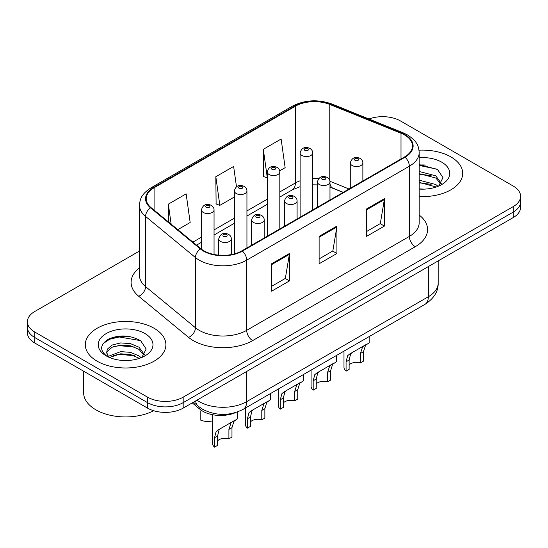 <?xml version="1.0" encoding="UTF-8"?>
<svg xmlns="http://www.w3.org/2000/svg" width="548" height="548" viewBox="0 0 548 548"><rect width="100%" height="100%" fill="white"/><g stroke="black" fill="none" stroke-linecap="round" stroke-linejoin="round"><path stroke-width="0.82" d="M343.082 192.423L330.554 187.361A33.579 19.386 0 0 0 329.978 187.135M235.859 412.486A25.187 14.543 180 0 1 199.958 409.267L192.232 402.896M450.894 156.913A40.299 23.263 0 0 0 419.015 150.186A40.299 23.263 0 0 1 450.894 156.913A40.299 23.263 0 0 1 462.697 173.367A40.299 23.263 0 0 0 450.894 156.913M154.091 328.273A40.299 23.263 0 0 0 110.175 323.231A40.299 23.263 0 0 0 85.303 344.726A40.299 23.263 0 0 0 97.106 361.173A40.299 23.263 0 0 0 141.021 366.215A40.299 23.263 0 0 0 165.893 344.726A40.299 23.263 0 0 0 154.091 328.273A40.299 23.263 0 0 0 110.175 323.231A40.299 23.263 0 0 0 85.303 344.726A40.299 23.263 0 0 0 97.106 361.173A40.299 23.263 0 0 0 141.021 366.215A40.299 23.263 0 0 0 165.893 344.726A40.299 23.263 0 0 0 154.091 328.273M404.595 134.979A26.866 15.508 180 0 1 412.459 145.946A26.866 15.508 180 0 1 404.595 156.913L241.942 250.82A26.866 15.508 180 0 1 200.945 248.744L151.07 207.624A26.866 15.508 180 0 1 146.213 198.732A26.866 15.508 180 0 1 154.084 187.765L295.379 106.189A26.866 15.508 180 0 1 329.78 104.449L401.006 133.239A26.866 15.508 180 0 1 404.595 134.979M405.068 134.705A27.537 15.899 0 0 0 401.389 132.924L330.17 104.134A27.537 15.899 0 0 0 294.906 105.915L153.604 187.491A27.537 15.899 0 0 0 150.522 207.85L200.397 248.97A27.537 15.899 0 0 0 242.422 251.094L405.068 157.187A27.537 15.899 0 0 0 405.068 134.705M139.5 251.018L34.777 311.483A25.187 14.543 0 0 0 27.4 321.765L27.4 332.732A25.187 14.543 0 0 0 34.777 343.014L147.563 408.123L147.563 402.643A25.187 14.543 0 0 0 183.176 402.643L513.223 212.09A25.187 14.543 0 0 0 520.6 201.815A25.187 14.543 0 0 1 513.223 212.09L183.176 402.643A25.187 14.543 0 0 1 147.563 402.643L34.777 337.527L147.563 402.643L147.563 397.156A25.187 14.543 0 0 0 183.176 397.156L513.223 206.61A25.187 14.543 0 0 0 520.6 196.328A25.187 14.543 0 0 0 513.223 186.046L400.437 120.93A25.187 14.543 0 0 0 368.962 118.998M27.4 327.245A25.187 14.543 0 0 0 34.777 337.527A25.187 14.543 0 0 1 27.4 327.245M271.623 263.773L271.623 291.194L289.433 280.912L289.433 253.491L271.623 263.773M271.623 286.33L285.344 278.411L289.365 254.402A6.713 3.877 -120 0 0 289.433 253.491M285.22 278.48L289.433 280.912M366.605 208.939L366.605 236.359L384.408 226.077L384.408 198.657L366.605 208.939M366.605 231.496L380.319 223.577L384.34 199.568A6.713 3.877 -120 0 0 384.408 198.657M380.196 223.646L384.408 226.077M319.114 236.359L319.114 263.773L336.924 253.491L336.924 226.077L319.114 236.359M319.114 258.909L332.828 250.991L336.849 226.988A6.713 3.877 -120 0 0 336.924 226.077M332.711 251.059L336.924 253.491M419.179 196.554A40.299 23.263 0 0 0 462.697 173.367A40.299 23.263 0 0 1 419.179 196.554M27.4 321.765A25.187 14.543 0 0 0 34.777 332.04L147.563 397.156M279.692 170.818L285.145 167.674L281.124 139.028L263.314 149.309L263.602 176.559M177.785 229.653L190.163 222.509L186.149 193.862L168.339 204.144L168.339 221.865M236.489 186.793L233.633 166.441L215.83 176.723L216.111 203.979M215.83 176.723L219.844 205.37L234.345 196.999M219.844 205.37L215.83 203.87M267.232 177.915L263.314 176.449M263.314 149.309L267.232 177.196M168.339 204.144L171.147 224.18M128.958 336.404A33.579 19.386 0 0 0 109.305 338.739M425.762 165.044A33.579 19.386 0 0 0 419.179 165.037M147.563 408.123A25.187 14.543 0 0 0 183.176 408.123L513.223 217.577A25.187 14.543 0 0 0 520.6 207.295L520.6 196.328M349.124 364.934A8.398 4.85 180 0 1 360.454 362.879L360.454 353.474L362.509 347.124L363.954 345.774L352.576 352.343L350.638 353.981L349.124 360.015L349.124 369.414L346.069 371.181A12.59 7.268 180 0 1 343.98 367.174L343.98 351.124M346.069 371.181L346.069 361.783L347.665 355.693L349.528 354.104L364.968 345.192M369.16 336.588L369.16 342.767L365.475 345.411L363.516 351.706L363.516 361.111L360.454 362.879M349.528 354.104L352.576 352.343L349.528 354.104M316.244 383.922A8.398 4.85 180 0 1 327.567 381.86L327.567 372.462L329.622 366.112L331.067 364.763L319.69 371.332L317.751 372.962L316.244 378.997L316.244 388.402L313.182 390.169A12.59 7.268 180 0 1 311.093 386.162L311.093 370.112M313.182 390.169L313.182 380.764L314.778 374.681L316.641 373.092L332.081 364.18M336.28 355.577L336.28 361.755L332.588 364.399L330.629 370.695L330.629 380.093L327.567 381.86M316.641 373.092L319.69 371.332L316.641 373.092M283.357 402.903A8.398 4.85 180 0 1 294.68 400.848L294.68 391.45L296.735 385.093L298.187 383.744L286.81 390.313L284.864 391.95L283.357 397.985L283.357 407.39L280.295 409.157A12.59 7.268 180 0 1 278.206 405.143L278.206 389.101M280.295 409.157L280.295 399.752L281.898 393.663L283.754 392.08L299.194 383.162M303.393 374.558L303.393 380.744L299.701 383.381L297.742 389.683L297.742 399.081L294.68 400.848M283.754 392.08L286.81 390.313L283.754 392.08M250.47 421.892A8.398 4.85 180 0 1 261.793 419.837L261.793 410.431L263.848 404.082L265.301 402.732L253.923 409.301L251.977 410.938L250.47 416.973L250.47 426.371L247.408 428.139A12.59 7.268 180 0 1 245.319 424.131L245.319 408.089M247.408 428.139L247.408 418.74L249.011 412.651L250.868 411.062L266.307 402.15M270.507 393.546L270.507 399.725L266.814 402.369L264.855 408.664L264.855 418.069L261.793 419.837M250.868 411.062L253.923 409.301L250.868 411.062M217.583 440.88A8.398 4.85 180 0 1 228.906 438.825L228.906 429.42L230.961 423.07L232.414 421.72L221.036 428.289L219.09 429.927L217.583 435.961L217.583 445.36L214.521 447.127A12.59 7.268 180 0 1 212.432 443.12L212.432 414.685M214.521 447.127L214.521 437.729L216.124 431.639L217.981 430.05L233.421 421.138M237.62 411.89L237.62 418.713L233.934 421.357L231.968 427.652L231.968 437.057L228.906 438.825M217.981 430.05L221.036 428.289L217.981 430.05M200.808 410.822L200.808 420.227A12.59 7.268 180 0 0 212.432 420.912M419.179 188.875L424.214 189.135M419.179 180.169L435.818 184.553L438.044 186.334M419.179 182.347L436.222 187.005M419.179 171.462L435.818 175.846L441.27 183.381M419.179 173.641L435.818 178.025L440.845 183.943M419.179 189.06A27.373 15.803 0 0 0 441.757 184.539A27.373 15.803 0 0 0 441.757 162.194A27.373 15.803 0 0 0 419.179 157.673M438.688 186.067L442.976 177.648L437.551 169.476L419.179 164.585M419.179 165.428L437.181 169.222M419.179 174.134L431.118 175.627M419.179 182.84L431.118 184.334M83.625 371.215L83.625 392.704A41.977 24.235 0 0 0 95.921 409.842A41.977 24.235 0 0 0 153.673 410.719M121.012 360.303L127.41 360.495M108.463 356.289L120.683 351.624L130.513 352.35L139.021 355.912L141.24 357.693M109.586 357.46L120.683 353.803L130.513 354.529L139.418 358.365M108.655 357.138L106.696 352.535A18.975 10.953 0 0 0 109.758 357.611M106.696 352.535L107.264 349.22L112.182 345.028L120.683 342.918L130.513 343.644L139.021 347.206L144.467 354.741M106.744 352.802L107.264 351.391L112.182 347.206L120.683 345.096L130.513 345.822L139.021 349.384L144.042 355.303M141.884 357.426L146.172 349.008L140.747 340.835C130.349 335.04 119.697 334.424 108.805 338.979C99.873 344.5 99.311 350.295 107.12 356.371L107.216 356.433M144.953 333.547A27.373 15.803 0 0 0 106.243 333.547A27.373 15.803 0 0 0 106.243 355.899A27.373 15.803 0 0 0 144.953 355.899A27.373 15.803 0 0 0 144.953 333.547M103.12 343.575L109.723 339.226L119.19 336.979L140.377 340.582M113.162 346.781L119.19 345.685L134.315 346.987M113.162 355.488L119.19 354.392L134.315 355.686M199.958 407.534L199.958 409.267M419.179 215.028A41.977 24.235 180 0 1 415.281 246.71L252.628 340.609A8.398 4.85 60 0 1 246.696 330.328L409.342 236.428A33.579 19.386 0 0 0 419.179 222.714L419.179 152.529A33.579 19.386 180 0 1 409.342 166.236A8.398 4.85 -120 0 0 405.068 157.187M252.628 340.609A41.977 24.235 180 0 1 193.273 340.609A41.977 24.235 180 0 1 188.567 337.376L138.692 296.256A41.977 24.235 180 0 1 139.5 267.814M199.205 330.328A33.579 19.386 0 0 0 246.696 330.328L246.696 260.142A33.579 19.386 180 0 1 195.444 257.553L145.569 216.433A33.579 19.386 180 0 1 139.5 205.308L139.5 275.5A33.579 19.386 0 0 0 145.569 286.618L195.444 327.738A33.579 19.386 0 0 0 199.205 330.328M419.179 152.529C418.638 146.761 418.103 141.959 407.602 134.979L403.191 132.835A8.398 3.932 112 0 0 401.389 132.924M403.191 132.835L331.965 104.038C318.059 99.12 304.859 99.832 292.372 106.182A8.398 4.85 60 0 1 294.906 105.915M153.604 187.491A8.398 4.85 -120 0 0 151.07 187.759C140.891 194.437 139.966 199.465 139.5 205.308M150.522 207.85A8.398 5.617 129.5 0 0 145.569 216.433L145.569 286.618A8.398 5.617 -50.5 0 1 138.692 296.256M331.965 104.038A8.398 3.932 112 0 0 330.17 104.134M200.397 248.97A8.398 5.617 129.5 0 0 195.444 257.553L195.444 327.738A8.398 5.617 -50.5 0 1 188.567 337.376M242.422 251.094A8.398 4.85 60 0 1 246.696 260.142L409.342 166.236L409.342 236.428A8.398 4.85 60 0 0 415.281 246.71M183.176 397.156L183.176 408.123M513.223 206.61L513.223 217.577M34.777 332.04L34.777 343.014M154.084 187.765L154.084 210.11M401.006 133.239L401.006 158.989M329.78 104.449L329.78 180.518M349.021 188.998L329.944 181.285M318.635 178.614A26.866 15.508 0 0 0 312.709 178.443M300.112 180.778A26.866 15.508 0 0 0 295.379 182.957L279.823 191.937M295.379 106.189L295.379 182.957A15.111 8.727 60 0 1 292.248 189.875L279.823 197.047M267.232 199.212L246.936 210.925M234.345 218.193L214.049 229.913M201.459 237.181L192.903 242.12M343.267 192.321L332.787 188.08A15.111 7.076 -68 0 1 329.978 183.683M319.114 237.229L336.849 226.988M366.605 209.809L384.34 199.568M271.623 264.643L289.365 254.402M196.951 400.177A33.579 19.386 0 0 0 199.205 401.615A33.579 19.386 0 0 0 246.696 401.615L428.337 296.742A33.579 19.386 0 0 0 438.174 283.035C438.421 291.365 433.982 298.502 424.858 304.428L243.216 409.301A16.789 9.693 60 0 0 246.696 401.615L246.696 371.455M428.337 266.581L428.337 296.742A16.789 9.693 60 0 1 424.858 304.428M195.588 400.958A16.789 11.227 129.5 0 0 198.513 406.424L193.417 402.218M352.117 165.482A6.295 3.637 180 0 1 350.275 162.914C351.885 157.749 355.179 156.249 360.152 158.42C361.933 159.543 362.838 161.043 362.865 162.914A6.295 3.637 180 0 1 358.981 166.27A6.295 3.637 180 0 1 352.117 165.482M358.056 158.625A2.096 1.212 0 0 0 355.083 158.625A2.096 1.212 0 0 0 355.083 160.345A2.096 1.212 0 0 0 358.056 160.345A2.096 1.212 0 0 0 358.056 158.625M363.954 345.774L367.009 344.014M360.454 353.474L363.516 351.706M346.069 361.783L349.124 360.015M312.709 209.966L312.709 152.94A6.295 3.637 180 0 1 308.819 156.296A6.295 3.637 180 0 1 301.962 155.509A6.295 3.637 180 0 1 300.112 152.94L300.112 217.234M304.928 150.371A2.096 1.212 0 0 0 307.894 150.371A2.096 1.212 0 0 0 307.894 148.652A2.096 1.212 0 0 0 304.928 148.652A2.096 1.212 0 0 0 304.928 150.371M319.231 184.471A6.295 3.637 180 0 1 317.388 181.902C318.998 176.73 322.293 175.237 327.266 177.408C329.047 178.532 329.951 180.032 329.978 181.902A6.295 3.637 180 0 1 326.094 185.258A6.295 3.637 180 0 1 319.231 184.471M325.17 177.614A2.096 1.212 0 0 0 322.203 177.614A2.096 1.212 0 0 0 322.203 179.326A2.096 1.212 0 0 0 325.17 179.326A2.096 1.212 0 0 0 325.17 177.614M331.067 364.763L334.122 362.995M327.567 372.462L330.629 370.695M313.182 380.764L316.244 378.997M286.344 203.459A6.295 3.637 180 0 1 284.501 200.883C286.111 195.718 289.406 194.225 294.379 196.396C296.16 197.52 297.064 199.013 297.098 200.883A6.295 3.637 180 0 1 293.207 204.246A6.295 3.637 180 0 1 286.344 203.459M292.283 196.602A2.096 1.212 0 0 0 289.317 196.602A2.096 1.212 0 0 0 289.317 198.314A2.096 1.212 0 0 0 292.283 198.314A2.096 1.212 0 0 0 292.283 196.602M298.187 383.744L301.236 381.983M294.68 391.45L297.742 389.683M280.295 399.752L283.357 397.985M253.464 222.44A6.295 3.637 180 0 1 251.614 219.871C253.224 214.706 256.519 213.206 261.499 215.378C263.273 216.508 264.177 218.001 264.211 219.871A6.295 3.637 180 0 1 260.321 223.228A6.295 3.637 180 0 1 253.464 222.44M259.396 215.59A2.096 1.212 0 0 0 256.43 215.59A2.096 1.212 0 0 0 256.43 217.303A2.096 1.212 0 0 0 259.396 217.303A2.096 1.212 0 0 0 259.396 215.59M265.301 402.732L268.349 400.972M261.793 410.431L264.855 408.664M247.408 418.74L250.47 416.973M220.577 241.428A6.295 3.637 180 0 1 218.734 238.859C220.337 233.695 223.632 232.194 228.612 234.366C230.386 235.489 231.297 236.989 231.325 238.859A6.295 3.637 180 0 1 227.434 242.216A6.295 3.637 180 0 1 220.577 241.428M226.509 234.571A2.096 1.212 0 0 0 223.543 234.571A2.096 1.212 0 0 0 223.543 236.291A2.096 1.212 0 0 0 226.509 236.291A2.096 1.212 0 0 0 226.509 234.571M232.414 421.72L235.462 419.96M228.906 429.42L231.968 427.652M214.521 437.729L217.583 435.961M279.823 228.948L279.823 171.928A6.295 3.637 180 0 1 275.932 175.285A6.295 3.637 180 0 1 269.075 174.497A6.295 3.637 180 0 1 267.232 171.928L267.232 236.222M272.041 169.353A2.096 1.212 0 0 0 275.007 169.353A2.096 1.212 0 0 0 275.007 167.64A2.096 1.212 0 0 0 272.041 167.64A2.096 1.212 0 0 0 272.041 169.353M246.936 247.936L246.936 190.91A6.295 3.637 180 0 1 243.052 194.273A6.295 3.637 180 0 1 236.188 193.485A6.295 3.637 180 0 1 234.345 190.91L234.345 253.895M239.154 188.341A2.096 1.212 0 0 0 242.12 188.341A2.096 1.212 0 0 0 242.12 186.628A2.096 1.212 0 0 0 239.154 186.628A2.096 1.212 0 0 0 239.154 188.341M214.049 254.484L214.049 209.898A6.295 3.637 180 0 1 210.165 213.254A6.295 3.637 180 0 1 203.301 212.466A6.295 3.637 180 0 1 201.459 209.898L201.459 249.155M206.267 207.329A2.096 1.212 0 0 0 209.24 207.329A2.096 1.212 0 0 0 209.24 205.616A2.096 1.212 0 0 0 206.267 205.616A2.096 1.212 0 0 0 206.267 207.329M292.372 106.182L151.07 187.759M332.787 188.08L329.978 187.074M317.388 184.881L312.709 184.827M300.112 186.676L292.248 189.875M267.232 204.322L246.936 216.035M234.345 223.303L214.049 235.024M201.459 242.291L196.554 245.127M243.216 409.301C229.708 416.09 216.193 416.09 202.685 409.301L198.513 406.424M438.174 283.035L438.174 260.91M350.275 188.272L350.275 162.914M362.865 181.004L362.865 162.914M312.709 152.94C312.675 151.07 311.771 149.57 309.997 148.446C307.407 147.207 301.982 145.912 300.112 152.94M317.388 207.26L317.388 181.902M329.978 199.993L329.978 181.902M284.501 226.249L284.501 200.883M297.098 218.981L297.098 200.883M251.614 245.237L251.614 219.871M264.211 237.962L264.211 219.871M218.734 255.169L218.734 238.859M231.325 254.587L231.325 238.859M279.823 171.928C279.788 170.058 278.884 168.558 277.11 167.435C274.521 166.188 269.095 164.9 267.232 171.928M246.936 190.91C246.908 189.039 246.004 187.546 244.223 186.423C241.634 185.176 236.209 183.888 234.345 190.91M214.049 209.898C214.021 208.028 213.117 206.534 211.336 205.404C208.747 204.164 203.322 202.87 201.459 209.898"/></g></svg>
